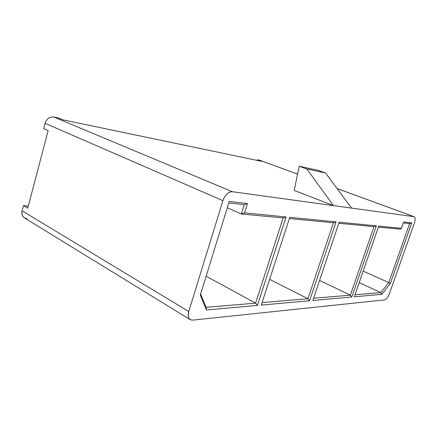 <?xml version="1.0" encoding="UTF-8"?>
<svg xmlns="http://www.w3.org/2000/svg" width="437" height="437" viewBox="0 0 437 437"><rect width="100%" height="100%" fill="white"/><g stroke="black" fill="none" stroke-linecap="round" stroke-linejoin="round"><path stroke-width="0.66" d="M26.881 218.604C22.992 217.894 21.402 215.299 22.118 210.814L188.768 311.537L222.903 200.654L45.055 123.283L43.645 128.664L48.141 130.668L27.744 208.17L48.141 130.668L43.645 128.664L45.055 123.283L222.903 200.654C225.153 194.793 228.283 191.805 232.276 191.696L53.675 116.958C49.589 116.624 46.715 118.733 45.055 123.283C46.715 118.733 49.589 116.624 53.675 116.958L58.225 117.914L53.675 116.958L232.276 191.696C228.283 191.805 225.153 194.793 222.903 200.654L188.768 311.537C187.495 317.104 188.751 319.966 192.548 320.135L384.538 299.913C386.346 299.35 387.974 297.264 389.416 293.659C387.974 297.264 386.346 299.35 384.538 299.913L192.548 320.135L190.292 319.726C188.156 318.141 187.653 315.41 188.768 311.537L22.118 210.814C21.386 213.901 22.189 216.271 24.532 217.926L190.292 319.726M297.592 174.095L259.671 160.248L257.404 159.773L257.207 160.401L257.404 159.773L261.676 161.335L62.77 119.809L261.676 161.335L257.404 159.773L259.982 160.341M200.638 293.975L206.084 307.304L255.601 303.141L206.127 276.222L255.601 303.141L283.116 217.97L241.333 213.972L227.306 207.777L241.333 213.972L244.25 204.653L228.819 202.883L244.25 204.653L241.333 213.972L283.116 217.97L255.601 303.141L206.084 307.304L200.638 293.975M269.629 279.336L307.97 298.733L333.42 222.777L289.349 218.566L333.42 222.777L307.97 298.733L269.629 279.336M262.08 302.595L307.97 298.733L309.576 300.771L336.058 221.881L333.42 222.777L336.058 221.881L289.753 217.32L261.277 305.075L309.576 300.771L307.97 298.733L262.08 302.595M400.347 229.179L378.393 227.076L400.347 229.179L401.45 228.316L400.347 229.179M380.873 292.604L359.181 282.624L380.873 292.604L388.799 282.559L363.152 271.137L388.799 282.559L409.589 223.635L403.346 222.919L409.589 223.635L388.799 282.559L380.873 292.604L354.975 294.778L380.873 292.604L381.834 294.336L380.873 292.604M319.578 280.445L350.365 295.166L373.99 226.656L338.801 223.291L373.99 226.656L350.365 295.166L319.578 280.445M313.58 298.263L350.365 295.166L351.79 297.013L376.361 225.847L373.99 226.656L376.361 225.847L339.172 222.187L312.837 300.481L351.79 297.013L350.365 295.166L313.58 298.263M299.214 166.278L306.84 168.993L325.538 172.97L318.076 170.337L299.214 166.278L318.076 170.337L325.538 172.97L306.84 168.993L333.436 205.603L351.577 208.094L325.538 172.97L351.577 208.094L333.436 205.603L306.84 168.993L299.214 166.278L294.21 190.445L299.214 166.278M229.272 201.408L200.293 295.084L206.39 309.97L206.084 307.304L206.39 309.97L257.448 305.419L255.601 303.141L257.448 305.419L286.077 216.96L283.116 217.97L286.077 216.96L244.567 212.874L241.333 213.972L244.567 212.874L247.489 203.555L244.25 204.653L247.489 203.555L229.272 201.408L247.489 203.555L244.567 212.874L286.077 216.96L257.448 305.419L206.39 309.97L200.293 295.084L229.272 201.408M403.684 221.952L401.45 228.316L378.737 226.082L354.281 296.789L381.834 294.336L390.323 283.542L388.799 282.559L390.323 283.542L411.747 222.903L409.589 223.635L411.747 222.903L403.684 221.952L411.747 222.903L390.323 283.542L381.834 294.336L354.281 296.789L378.737 226.082L401.45 228.316L403.684 221.952M259.671 160.248L297.592 174.117L259.671 160.248M337.096 188.565L414.123 216.708C415.385 217.528 415.461 219.691 414.347 223.209C415.505 219.472 415.368 217.293 413.948 216.67L351.577 208.094L413.948 216.67L337.096 188.565M294.21 190.445L333.436 205.603L232.276 191.696L333.436 205.603L294.21 190.445M389.416 293.659L414.347 223.209L389.416 293.659M351.79 297.013L312.837 300.481L339.172 222.187L376.361 225.847L351.79 297.013M309.576 300.771L261.277 305.075L289.753 217.32L336.058 221.881L309.576 300.771M22.118 210.814L23.478 205.63L28.312 206.013L23.478 205.63L22.118 210.814M62.77 119.809L58.225 117.914L62.77 119.809M27.744 208.17L23.478 205.63L27.744 208.17M337.074 188.533L414.123 216.708"/></g></svg>
